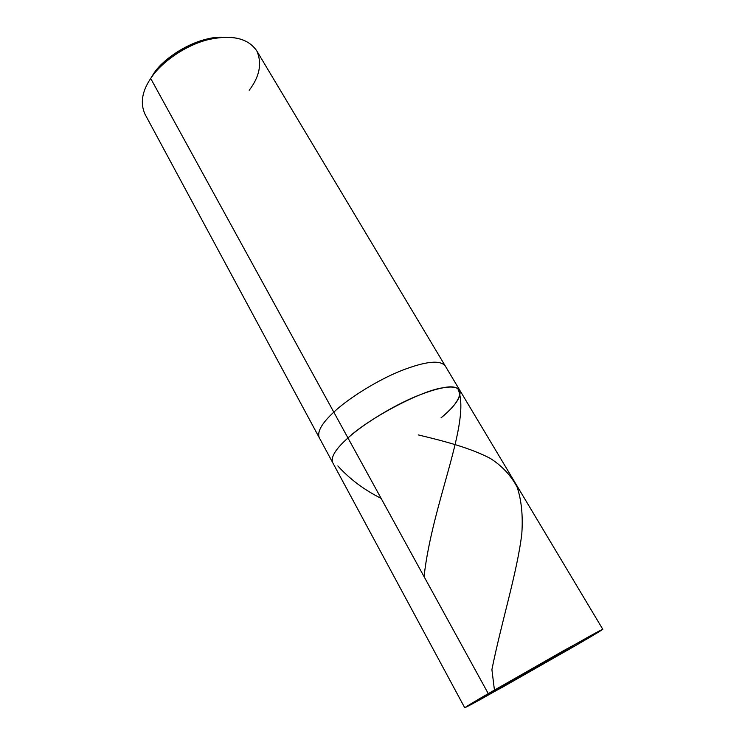 <?xml version="1.0" encoding="UTF-8"?>
<svg xmlns="http://www.w3.org/2000/svg" width="745" height="745" viewBox="0 0 745 745"><rect width="100%" height="100%" fill="white"/><g stroke="black" fill="none" stroke-linecap="round" stroke-linejoin="round"><path stroke-width="1.12" d="M574.749 646.064L488.264 693.623L589.872 636.081C612.464 623.667 602.016 630.326 574.749 646.064L602.807 629.311L564.3 650.292L488.264 693.623L347.971 437.967C362.107 425.041 391.823 406.276 416.529 396.163C440.658 386.515 455.065 384.522 459.758 390.203C455.065 384.522 440.658 386.515 416.529 396.163C391.823 406.276 362.107 425.041 347.971 437.967L488.264 693.623L574.749 646.064L482.257 698.456C458.706 711.503 459.376 710.367 488.264 693.623L464.731 707.75L502.931 686.946L574.749 646.064M441.049 417.805C464.107 399.525 467.124 382.53 442.744 387.828C421.54 390.492 368.477 418.466 347.971 437.967C368.477 418.466 421.54 390.492 442.744 387.828C467.124 382.53 464.107 399.525 441.049 417.805C455.391 405.941 461.621 396.74 459.758 390.203L445.249 365.944C440.239 359.723 425.693 361.251 401.611 370.516C376.979 380.257 347.617 398.985 333.807 412.143C347.617 398.985 376.979 380.257 401.611 370.516C425.693 361.251 440.239 359.723 445.249 365.944L256.643 50.669C248.066 38.312 232.226 34.568 209.094 39.438C185.561 44.821 160.641 62.794 150.695 78.467L154.699 72.349C165.837 56.126 194.249 39.215 215.78 37.65L219.514 37.632C196.037 39.336 164.915 57.859 152.772 75.543L150.695 78.467L333.807 412.143L150.695 78.467C142.006 91.374 140.097 103.257 144.958 114.115L319.186 437.557C317.072 431.597 321.942 423.132 333.807 412.143L347.971 437.967L333.807 412.143C321.942 423.132 317.072 431.597 319.186 437.557L332.596 462.44C330.715 456.918 335.846 448.76 347.971 437.967C335.846 448.76 330.715 456.918 332.596 462.44L464.731 707.75M249.203 90.266C259.511 76.754 262.128 63.791 257.034 51.358C250.003 40.5 237.497 35.918 219.514 37.632M223.621 37.315C200.908 35.35 163.975 55.726 152.8 75.022L153.07 75.049M152.8 75.022L150.695 78.467M534.23 668.349L482.257 698.456M424.063 576.621C432.258 502.391 471.892 420.953 457.877 388.694M533.262 668.898L494.457 690.224L491.905 669.606C501.441 622.103 517.226 572.216 521.798 533.886C523.064 515.717 521.481 500.091 517.077 486.997C510.902 475.366 501.944 465.811 490.219 458.343C470.905 448.267 445.938 441.496 418.252 434.912M381.114 498.368C364.147 489.865 349.722 479.054 337.83 465.932M534.342 668.265L555.584 656.596C561.134 652.732 572.113 649.286 573.082 645.384M602.807 629.311L459.758 390.203M152.772 75.543L154.699 72.349"/></g></svg>
